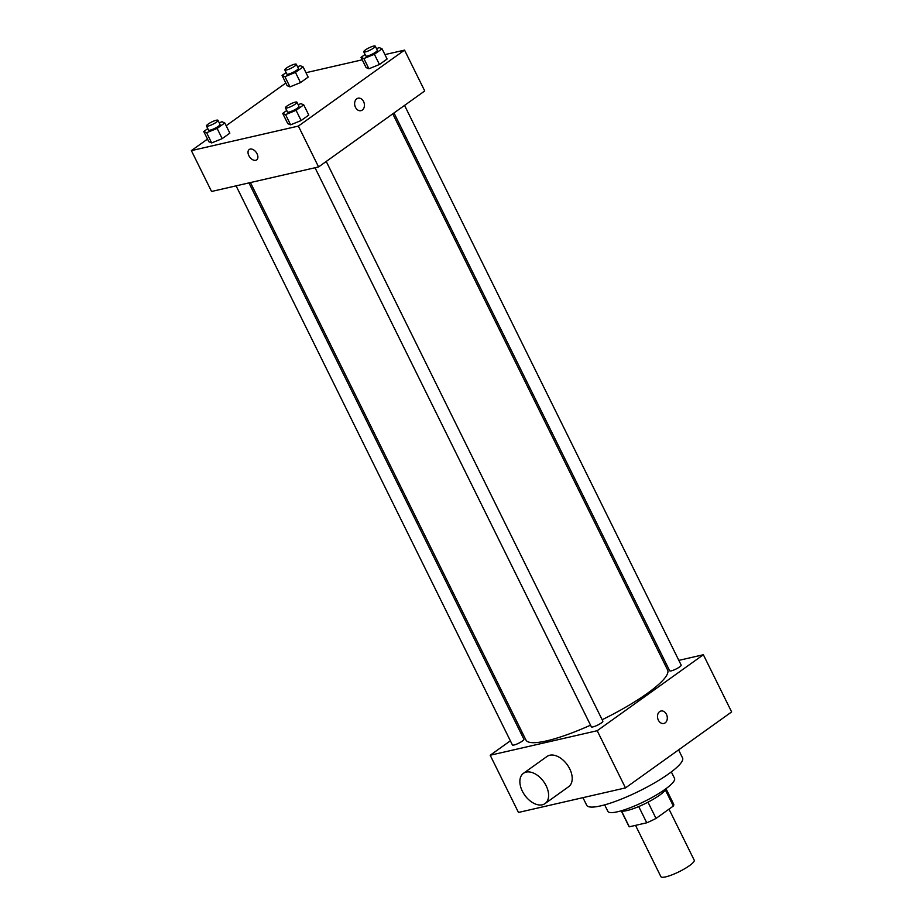 <?xml version="1.0" encoding="UTF-8"?>
<svg xmlns="http://www.w3.org/2000/svg" width="923" height="923" viewBox="0 0 923 923"><rect width="100%" height="100%" fill="white"/><g stroke="black" fill="none" stroke-linecap="round" stroke-linejoin="round"><path stroke-width="1.38" d="M635.532 825.37L660.88 876.642A18.598 3.669 -26.3 0 0 665.748 876.85A18.598 3.669 -26.3 0 0 684.728 868.705A18.598 3.669 -26.3 0 0 694.211 860.167L668.99 809.136M665.402 790.019L673.329 806.044A24.967 4.927 -26.3 0 0 673.686 804.233L666.083 788.865M673.329 806.044L656.022 818.424A24.967 4.927 -26.3 0 1 646.746 822.797L629.301 826.8A24.967 4.927 -26.3 0 1 628.909 826.362L621.306 810.994M647.992 802.191L656.022 818.424M621.514 811.04L629.301 826.8M638.728 806.564L646.746 822.797M666.187 788.542A25.567 5.042 153.7 0 1 659.564 795.211A25.567 5.042 153.7 0 1 637.32 807.14A25.567 5.042 153.7 0 1 620.983 810.879M671.333 771.916L674.54 778.401A37.185 7.338 153.7 0 1 664.975 789.419A37.185 7.338 153.7 0 1 629.959 807.833A37.185 7.338 153.7 0 1 607.865 811.352L604.657 804.868M678.601 749.891L682.559 757.91A53.453 10.545 153.7 0 1 668.817 773.762A53.453 10.545 153.7 0 1 618.479 800.229A53.453 10.545 153.7 0 1 586.716 805.283L582.944 797.657M678.832 660.372L703.361 654.742L731.627 711.933L625.471 787.907L518.461 812.448L490.194 755.245L510.373 740.811M659.622 711.621A6.392 4.823 -102.9 0 1 660.972 711.01A6.392 4.823 -102.9 0 1 667.098 716.156A6.392 4.823 -102.9 0 1 663.822 723.47A6.392 4.823 -102.9 0 1 657.972 719.248A6.392 4.823 -102.9 0 1 659.622 711.621M703.361 654.742L597.204 730.716L625.471 787.907M248.945 182.904L523.895 739.231A6.415 1.269 153.7 0 1 522.245 741.134A6.415 1.269 153.7 0 1 516.211 744.307A6.415 1.269 153.7 0 1 512.392 744.919L236.092 185.846M326.234 161.456L602.846 721.128A6.415 1.269 153.7 0 1 601.196 723.032A6.415 1.269 153.7 0 1 595.15 726.205A6.415 1.269 153.7 0 1 591.343 726.805L315.031 167.744M393.983 112.964L669.66 670.767A6.415 1.269 -26.3 0 0 671.344 670.836A6.415 1.269 -26.3 0 0 677.897 668.021A6.415 1.269 -26.3 0 0 681.162 665.079L404.551 105.407M664.491 663.66L665.979 663.314M520.941 733.243L522.164 732.377M597.204 730.716L490.194 755.245M392.76 113.841L667.617 669.983A79.02 15.587 153.7 0 1 647.311 693.404A79.02 15.587 153.7 0 1 602.154 719.721M590.535 725.178A79.02 15.587 153.7 0 1 525.937 740.004L250.433 182.558M523.422 773.336L547.016 756.456A18.598 11.63 54.4 0 1 569.722 768.847A18.598 11.63 54.4 0 1 568.66 786.696L545.066 803.575A18.598 11.63 -125.6 0 0 546.139 785.738A18.598 11.63 -125.6 0 0 523.422 773.336A18.598 11.63 -125.6 0 0 524.783 795.234A18.598 11.63 -125.6 0 0 545.066 803.575M663.822 723.47A6.392 4.823 77.1 0 0 667.098 716.156A6.392 4.823 77.1 0 0 660.972 711.01M384.926 54.607L404.539 50.119L424.73 90.962L318.573 166.936L211.563 191.476L191.373 150.622L207.502 139.085M404.539 50.119L298.383 126.082L318.573 166.936M355.482 107.345A6.392 4.823 -102.9 0 1 358.101 98.207A6.392 4.823 -102.9 0 1 364.239 103.364A6.392 4.823 -102.9 0 1 360.962 110.668A6.392 4.823 -102.9 0 1 355.482 107.345M308.155 77.117L300.494 82.597L289.972 86.877L287.122 85.666L289.972 86.877L300.494 82.597L308.155 77.117L303.113 66.906L295.452 72.386L284.93 76.667L282.069 75.455L286.118 72.559M308.79 115.063L301.129 120.544L290.607 124.824L287.745 123.613L290.607 124.824L301.129 120.544L308.79 115.063L303.736 104.853L296.075 110.333L285.565 114.614L282.703 113.402L286.741 110.506M305.974 72.709L362.231 59.81M226.158 125.724L285.818 83.035M298.383 126.082L191.373 150.622M387.106 59.014L379.445 64.495L368.923 68.775L366.073 67.564L368.923 68.775L379.445 64.495L387.106 59.014L382.053 48.804L374.392 54.284L363.881 58.564L361.02 57.353L365.07 54.457M229.839 133.166L222.178 138.646L211.655 142.927L208.806 141.715L211.655 142.927L222.178 138.646L229.839 133.166L224.785 122.955L217.124 128.435L206.614 132.716L203.752 131.504L207.802 128.609M250.179 149.076A6.392 4.004 54.4 0 1 256.652 153.045A6.392 4.004 54.4 0 1 256.675 159.887A6.392 4.004 54.4 0 1 249.695 157.025A6.392 4.004 54.4 0 1 249.233 149.491A6.392 4.004 54.4 0 1 250.179 149.076M256.675 159.887A6.392 4.004 54.4 0 1 249.706 157.014A6.392 4.004 54.4 0 1 249.233 149.491M358.101 98.207A6.392 4.823 -102.9 0 1 364.239 103.364A6.392 4.823 -102.9 0 1 360.962 110.668M219.259 122.84L221.935 121.744L224.785 122.955M206.498 125.99L208.517 130.074A6.415 1.269 -26.3 0 0 210.202 130.143A6.415 1.269 -26.3 0 0 216.755 127.328A6.415 1.269 -26.3 0 0 220.02 124.386L218.001 120.302A6.415 1.269 -26.3 0 0 211.69 122.009A6.415 1.269 -26.3 0 0 206.498 125.99A6.415 1.269 -26.3 0 0 208.183 126.059A6.415 1.269 -26.3 0 0 214.736 123.244A6.415 1.269 -26.3 0 0 218.001 120.302M217.124 128.435L222.178 138.646M206.614 132.716L211.655 142.927M203.752 131.504L208.806 141.715M297.575 66.791L300.252 65.695L303.113 66.906M284.826 69.94L286.845 74.025A6.415 1.269 -26.3 0 0 288.518 74.094A6.415 1.269 -26.3 0 0 295.072 71.279A6.415 1.269 -26.3 0 0 298.337 68.337L296.318 64.252A6.415 1.269 -26.3 0 0 290.007 65.96A6.415 1.269 -26.3 0 0 284.826 69.94A6.415 1.269 -26.3 0 0 286.499 70.01A6.415 1.269 -26.3 0 0 293.053 67.194A6.415 1.269 -26.3 0 0 296.318 64.252M295.452 72.386L300.494 82.597M284.93 76.667L289.972 86.877M282.069 75.455L287.122 85.666M298.198 104.726L300.886 103.641L303.736 104.853M285.449 107.887L287.468 111.971A6.415 1.269 -26.3 0 0 289.153 112.041A6.415 1.269 -26.3 0 0 295.695 109.226A6.415 1.269 -26.3 0 0 298.971 106.283L296.952 102.199A6.415 1.269 -26.3 0 0 290.641 103.907A6.415 1.269 -26.3 0 0 285.449 107.887A6.415 1.269 -26.3 0 0 287.134 107.956A6.415 1.269 -26.3 0 0 293.676 105.141A6.415 1.269 -26.3 0 0 296.952 102.199M296.075 110.333L301.129 120.544M285.565 114.614L290.607 124.824M282.703 113.402L287.745 123.613M376.526 48.688L379.203 47.592L382.053 48.804M363.766 51.838L365.785 55.922A6.415 1.269 -26.3 0 0 367.469 55.991A6.415 1.269 -26.3 0 0 374.023 53.176A6.415 1.269 -26.3 0 0 377.288 50.234L375.269 46.15A6.415 1.269 -26.3 0 0 368.958 47.858A6.415 1.269 -26.3 0 0 363.766 51.838A6.415 1.269 -26.3 0 0 365.45 51.907A6.415 1.269 -26.3 0 0 372.004 49.092A6.415 1.269 -26.3 0 0 375.269 46.15M374.392 54.284L379.445 64.495M363.881 58.564L368.923 68.775M361.02 57.353L366.073 67.564"/></g></svg>
